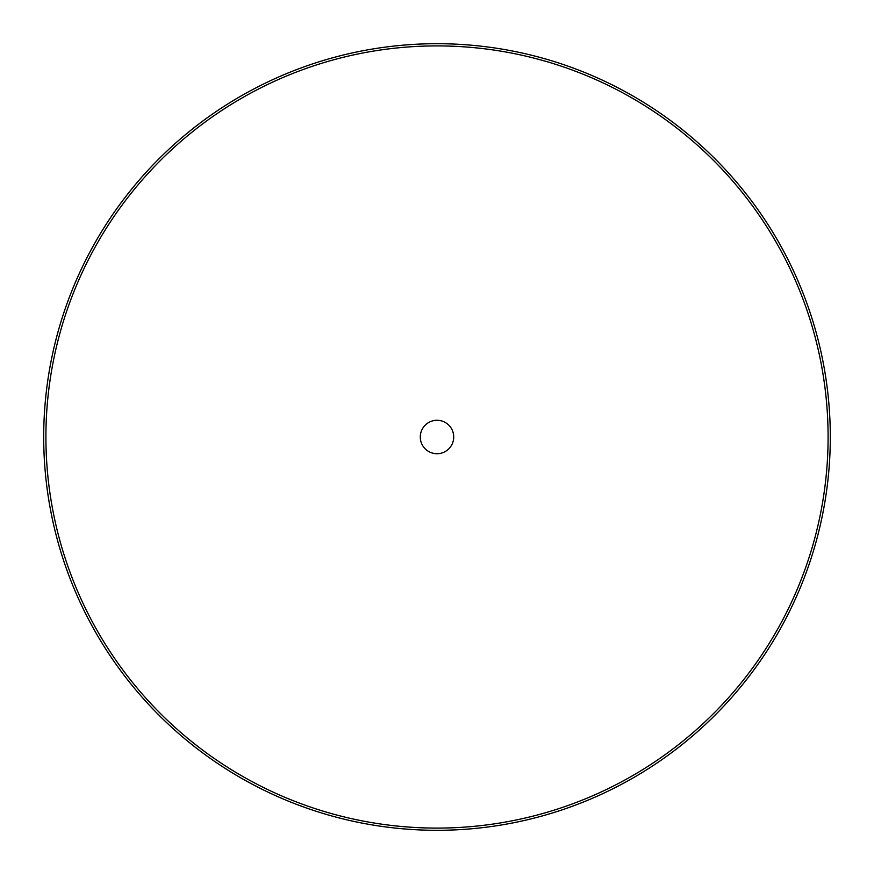 <?xml version="1.0" encoding="UTF-8"?>
<svg xmlns="http://www.w3.org/2000/svg" width="874" height="874" viewBox="0 0 874 874"><rect width="100%" height="100%" fill="white"/><g stroke="black" fill="none" stroke-linecap="round" stroke-linejoin="round"><path stroke-width="1.31" d="M828.093 437A391.093 391.093 0 0 1 437 828.093A391.093 391.093 0 0 1 45.907 437A391.093 391.093 0 0 1 437 45.907A391.093 391.093 0 0 1 828.093 437M830.3 437A393.3 393.3 0 0 1 437 830.3A393.3 393.3 0 0 1 43.7 437A393.3 393.3 0 0 1 437 43.7A393.3 393.3 0 0 1 830.3 437M437 453.715A16.715 16.715 0 0 0 453.715 437A16.715 16.715 0 0 0 437 420.285A16.715 16.715 0 0 0 420.285 437A16.715 16.715 0 0 0 437 453.715"/></g></svg>
